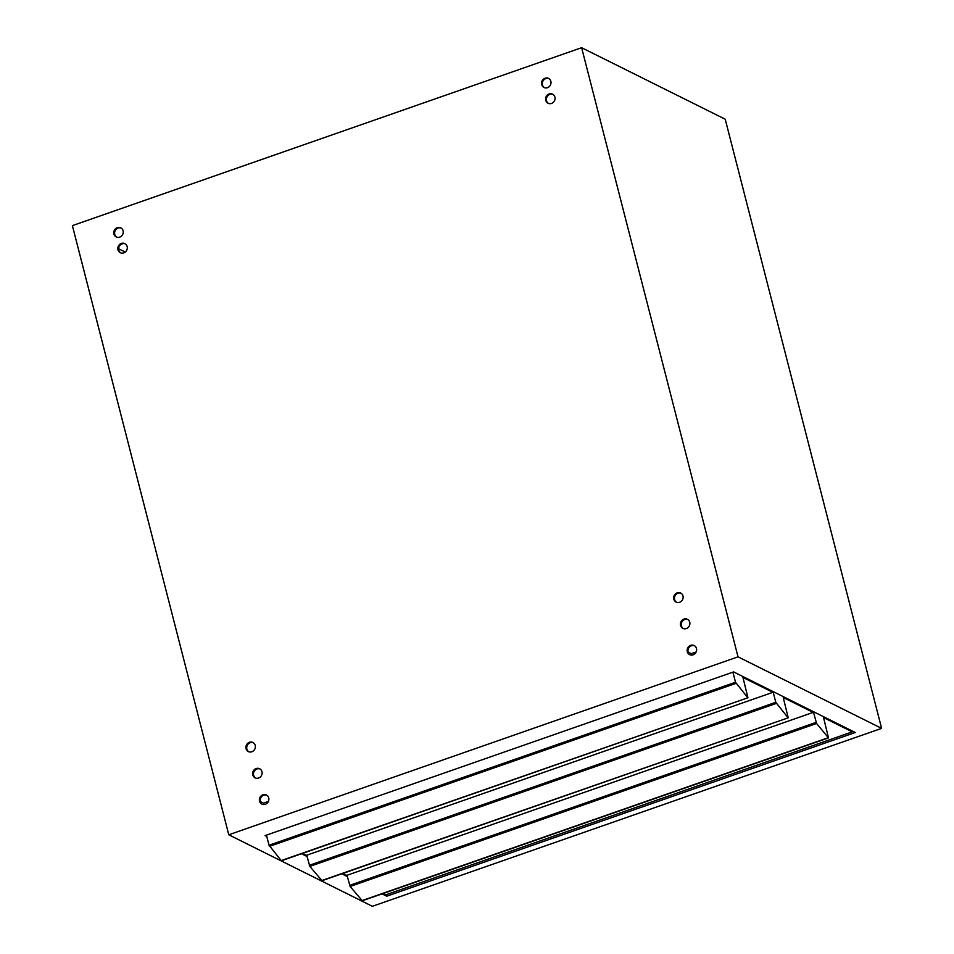 <?xml version="1.0" encoding="UTF-8"?>
<svg xmlns="http://www.w3.org/2000/svg" width="954" height="954" viewBox="0 0 954 954"><rect width="100%" height="100%" fill="white"/><g stroke="black" fill="none" stroke-linecap="round" stroke-linejoin="round"><path stroke-width="1.43" d="M302.513 853.377L306.413 855.321L772.883 692.33L742.963 677.435L747.936 697.756L281.573 860.448M772.621 691.34L772.883 692.33M732.91 672.153L735.51 682.253L269.04 845.244L281.191 860.58M747.662 697.589L735.51 682.253M266.44 835.144L269.04 845.244M852.005 730.871L852.256 731.861L385.786 894.852L383.091 893.516M813.309 711.601L816.576 723.49L828.501 737.883L823.54 717.563L852.256 731.861M347.017 875.271L350.106 886.469L362.15 900.576M118.618 248.767L125.248 252.071M72.385 225.633L581.63 47.7L725.219 119.214L881.615 728.367L372.37 906.3L228.781 834.786L72.385 225.633M581.63 47.7L738.026 656.841L881.615 728.367M738.026 656.841L228.781 834.786M259.548 801.145A5.068 4.651 116.5 0 1 266.393 795.004A5.068 4.651 116.5 0 1 268.301 801.622A5.068 4.651 116.5 0 1 259.548 801.145M252.798 774.886A5.068 4.651 116.5 0 1 259.643 768.745A5.068 4.651 116.5 0 1 261.551 775.363A5.068 4.651 116.5 0 1 252.798 774.886M246.06 748.628A5.068 4.651 116.5 0 1 252.905 742.486A5.068 4.651 116.5 0 1 254.813 749.105A5.068 4.651 116.5 0 1 246.06 748.628M687.309 651.677A5.068 4.651 116.5 0 1 694.154 645.536A5.068 4.651 116.5 0 1 696.062 652.154A5.068 4.651 116.5 0 1 687.309 651.677M680.572 625.419A5.068 4.651 116.5 0 1 687.417 619.277A5.068 4.651 116.5 0 1 689.325 625.896A5.068 4.651 116.5 0 1 680.572 625.419M673.834 599.16A5.068 4.651 116.5 0 1 680.667 593.03A5.068 4.651 116.5 0 1 682.575 599.637A5.068 4.651 116.5 0 1 673.834 599.16M545.736 100.289A5.068 4.651 116.5 0 1 552.581 94.16A5.068 4.651 116.5 0 1 554.489 100.766A5.068 4.651 116.5 0 1 545.736 100.289M541.693 84.536A5.068 4.651 116.5 0 1 548.538 78.407A5.068 4.651 116.5 0 1 550.446 85.013A5.068 4.651 116.5 0 1 541.693 84.536M117.974 249.757A5.068 4.651 116.5 0 1 124.819 243.616A5.068 4.651 116.5 0 1 126.727 250.234A5.068 4.651 116.5 0 1 117.974 249.757M113.931 234.004A5.068 4.651 116.5 0 1 120.776 227.863A5.068 4.651 116.5 0 1 122.684 234.481A5.068 4.651 116.5 0 1 113.931 234.004M266.774 836.443L265.105 835.609L733.614 671.914L855.273 732.505L386.764 896.2L382.077 893.862M347.351 876.571L341.782 873.804M307.069 856.513L301.5 853.735M386.764 896.2L386.358 894.649M694.548 645.763A5.068 4.651 -63.5 0 0 688.108 652.071L691.304 653.669L696.146 651.976M266.774 795.219A5.068 4.651 -63.5 0 0 260.347 801.539L263.531 803.125L268.384 801.432M121.158 228.089A5.068 4.651 -63.5 0 0 116.662 237.117M125.201 243.842A5.068 4.651 -63.5 0 0 120.705 252.87M548.932 78.622A5.068 4.651 -63.5 0 0 544.424 87.661M552.974 94.374A5.068 4.651 -63.5 0 0 548.478 103.414M681.061 593.245A5.068 4.651 -63.5 0 0 676.565 602.284M687.798 619.504A5.068 4.651 -63.5 0 0 683.302 628.531M253.299 742.713A5.068 4.651 -63.5 0 0 248.791 751.74M260.037 768.972A5.068 4.651 -63.5 0 0 255.541 777.999M691.304 653.669A5.068 4.651 -63.5 0 0 691.9 655.052M263.531 803.125A5.068 4.651 -63.5 0 0 264.139 804.52M306.735 855.213L309.823 866.411L321.856 880.506M812.915 711.41L813.166 712.399L783.246 697.493L788.219 717.813L321.474 880.637M787.944 717.658L775.793 702.323L309.323 865.314M342.808 873.447L346.696 875.39L813.166 712.399M773.026 691.543L775.793 702.323M736.011 683.362L269.541 846.341M828.239 737.716L361.769 900.707M816.576 723.49L350.106 886.469M816.075 722.381L349.605 885.372M776.294 703.42L309.823 866.411M747.936 697.756L281.466 860.735M828.501 737.883L362.031 900.874M788.219 717.813L321.748 880.804"/></g></svg>
